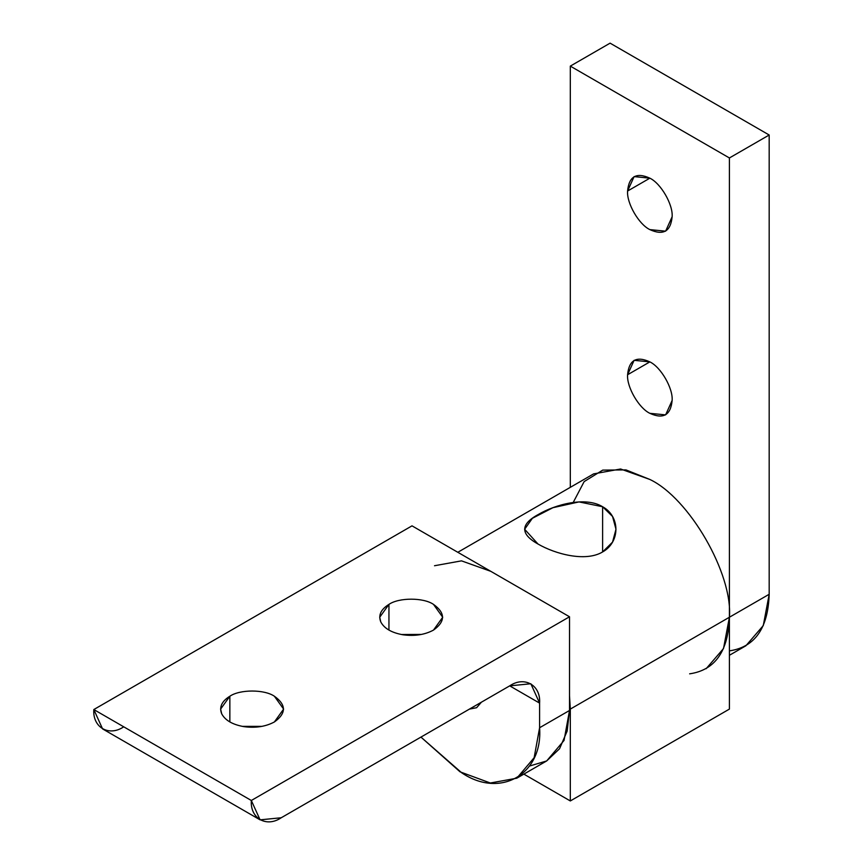 <?xml version="1.0" encoding="UTF-8"?>
<svg xmlns="http://www.w3.org/2000/svg" width="863" height="863" viewBox="0 0 863 863"><rect width="100%" height="100%" fill="white"/><g stroke="black" fill="none" stroke-linecap="round" stroke-linejoin="round"><path stroke-width="1.29" d="M627.584 374.747L649.861 361.888L634.111 360.324L627.584 374.747C626.592 386.894 638.836 408.113 649.861 413.323L665.61 414.887L672.137 400.464C673.129 388.318 660.875 367.099 649.861 361.888L627.584 374.747C628.998 360.054 636.43 355.761 649.861 361.888C660.875 367.099 673.129 388.318 672.137 400.464C670.713 415.157 663.291 419.44 649.861 413.323C638.836 408.113 626.592 386.894 627.584 374.747M627.584 191.036L649.861 178.177L634.111 176.613L627.584 191.036C626.592 203.183 638.836 224.402 649.861 229.612L665.61 231.176L672.137 216.753C673.129 204.607 660.875 183.388 649.861 178.177L627.584 191.036C628.998 176.343 636.43 172.061 649.861 178.177C660.875 183.388 673.129 204.607 672.137 216.753C670.713 231.446 663.291 235.728 649.861 229.612C638.836 224.402 626.592 203.183 627.584 191.036M689.634 673.83C715.071 670.12 728.329 651.252 729.408 617.239L729.408 157.961L570.314 66.117L570.314 487.336L570.314 66.117L729.408 157.961L729.408 617.239L769.181 594.273L769.181 135.006L729.408 157.961L769.181 135.006L610.087 43.15L570.314 66.117L610.087 43.15L769.181 135.006L769.181 594.273L729.408 617.239L723.507 648.545L706.107 668.739M729.408 655.287L745.88 645.772L763.28 625.578L769.181 594.273C768.102 628.296 754.845 647.153 729.408 650.864M229.849 721.953L229.849 696.236L220.615 709.095L221.694 713.798C225.178 720.357 232.6 724.65 243.97 726.657C255.545 728.199 265.696 726.624 274.391 721.953L283.614 709.095L274.391 696.236C264.369 689.3 239.871 689.3 229.849 696.236L229.849 721.953M388.943 630.098L388.943 604.38L379.72 617.239L380.788 621.943C384.272 628.501 391.694 632.795 403.064 634.801C414.65 636.344 424.79 634.769 433.485 630.098L442.719 617.239L433.485 604.38C423.463 597.444 398.965 597.444 388.943 604.38L388.943 630.098M469.396 709.116L476.603 707.714L481.425 702.18L469.396 709.116M420.605 634.413L401.338 634.51L420.605 634.413M242.244 726.366L261.996 726.366L242.244 726.366M516.775 778.21L546.678 760.939L564.046 740.443L569.515 710.476L539.602 727.736L534.132 757.714L516.775 778.21L490.346 783L460.055 771.835L420.939 737.099L461.651 772.752C500.216 799.041 543.086 774.284 539.602 727.736L539.602 703.118L509.699 685.858L539.602 703.118L530.842 683.755L509.699 685.858L281.23 817.757L260.087 819.85L251.327 800.486L93.819 709.548L102.578 728.911L260.087 819.85M123.733 726.819C108.932 736.905 92.481 727.412 93.819 709.548L412.007 525.847L93.819 709.548L251.327 800.486L569.515 616.775L412.007 525.847L569.515 616.775L569.515 710.476L567.153 731.09L559.548 748.75L546.667 760.95L529.655 765.999M388.943 604.38C398.965 597.444 423.463 597.444 433.485 604.38C445.502 612.957 445.502 621.522 433.485 630.098C424.79 634.769 414.65 636.344 403.064 634.801C391.694 632.795 384.272 628.501 380.788 621.943C378.123 615.254 380.842 609.407 388.943 604.38M229.849 696.236C239.871 689.3 264.369 689.3 274.391 696.236C286.408 704.801 286.408 713.377 274.391 721.953C265.696 726.624 255.545 728.199 243.97 726.657C232.6 724.65 225.178 720.357 221.694 713.798C219.029 707.11 221.748 701.252 229.849 696.236M251.327 800.486C249.99 818.351 266.44 827.844 281.23 817.757L509.699 685.858C524.499 675.761 540.939 685.265 539.602 703.118L539.602 727.736L569.515 710.476L569.515 616.775L251.327 800.486M538.016 544.035C555.146 553.992 585.513 562.255 602.611 551.942L612.547 542.115L615.988 529.256L612.547 516.473L602.611 506.743L602.611 551.942L602.611 506.743L579.008 501.91L552.903 507.703L532.363 518.307L524.639 529.256L538.016 544.035C520.292 534.132 520.292 524.337 538.016 514.65C555.114 504.51 585.47 496.225 602.611 506.743C620.346 516.354 620.324 542.158 602.611 551.942C585.513 562.255 555.146 553.992 538.016 544.035M573.226 502.439L584.154 481.597L602.719 470.108L625.977 469.904L649.861 479.461C689.213 498.07 732.967 573.852 729.408 617.239L729.408 709.095L570.314 800.95L570.314 709.095L569.515 695.675L570.314 709.095L729.408 617.239C732.967 573.852 689.213 498.07 649.861 479.461L620.583 468.997L593.615 473.884L457.811 552.288M523.852 774.122L570.314 800.95L523.852 774.122M434.51 565.74L461.478 560.853L490.767 571.317M570.314 800.95L729.408 709.095L729.408 617.239L570.314 709.095L570.314 800.95"/></g></svg>
